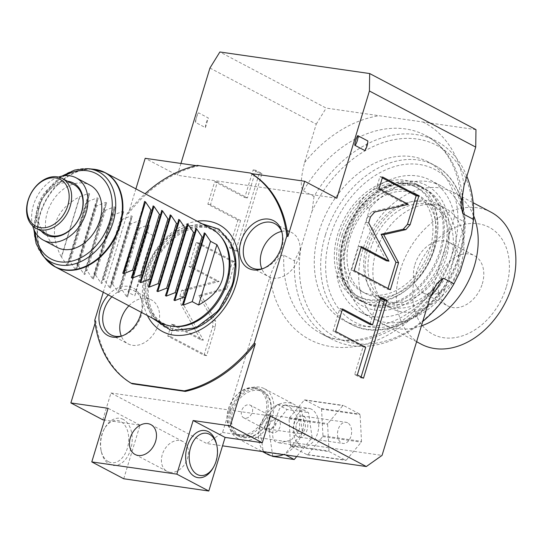 <?xml version="1.0" encoding="UTF-8"?>
<svg xmlns="http://www.w3.org/2000/svg" width="543" height="543" viewBox="0 0 543 543"><rect width="100%" height="100%" fill="white"/><g stroke="black" fill="none" stroke-linecap="round" stroke-linejoin="round"><path stroke-width="0.41" stroke-dasharray="2.71 2.04" d="M103.258 292.243L127.327 213.032A120.879 88.909 117.8 0 1 145.103 193.729M147.397 315.537A60.436 44.451 117.8 0 1 145.592 271.629A60.436 44.451 117.8 0 1 197.177 221.205M108.315 294.917A26.94 19.813 117.8 0 1 128.216 286.344A26.94 19.813 117.8 0 1 141.282 298.969A26.94 19.813 117.8 0 1 141.261 312.3M197.319 165.398L198.385 165.961L196.213 165.649M127.327 213.032L128.392 213.596A120.879 88.909 117.8 0 1 198.385 165.961M94.747 320.268L95.812 320.832L95.106 323.153M135.899 188.869L128.392 213.596M180.948 163.45L177.357 175.28L145.191 158.305M209.937 68.045L316.236 124.143L304.569 162.561C298.888 185.563 302.084 189.527 303.388 190.837A111.994 82.373 117.8 0 1 425.624 135.451A111.994 82.373 117.8 0 1 462.1 193.62M466.851 176.292A111.994 82.373 -62.2 0 0 436.273 141.078A111.994 82.373 -62.2 0 0 314.044 196.457L303.388 190.837M314.044 196.457L311.994 211.336L300.795 248.199L294.482 260.83L283.833 255.21C282.408 254.816 277.744 254.979 269.878 276.74L222.569 432.445L206.829 443.577L222.528 445.837M102.817 419.8L110.962 392.989L206.829 443.577M205.43 127.632L208.356 118.007L198.589 112.856L197.611 113.772L195.412 121.204L195.663 122.48L205.43 127.632A15.109 11.111 117.8 0 1 208.356 118.007M212.924 320.574L212.7 326.614L203.998 355.251L167.787 336.144L171.384 324.293L200.72 339.775L181.138 304.888L179.903 296.247L181.708 290.308L216.481 281.057L188.937 266.525L196.22 242.551L232.438 261.658L224.225 288.686L198.819 295.446L212.924 320.574L215.578 320.954L215.361 327.001L206.659 355.638L170.441 336.524L174.045 324.673L203.381 340.156L183.792 305.268L182.563 296.627L184.369 290.688L219.141 281.444L191.598 266.905L198.881 242.931L235.092 262.045L226.879 289.073L201.473 295.826L215.578 320.954M237.909 220.091L207.86 204.236L214.716 181.674L244.764 197.53L253.153 169.911L259.323 173.163L235.682 250.968L229.519 247.717L237.909 220.091L240.569 220.478L210.521 204.616L217.376 182.054L247.425 197.91L255.814 170.292L261.977 173.55L238.343 251.348L232.173 248.097L240.569 220.478M95.812 320.832A120.879 88.909 -62.2 0 0 132.207 383.786M364.916 150.587L367.835 140.963M110.962 392.989L270.448 415.945M123.743 478.77L140.033 425.155L104.507 420.038M170.088 472.329A16.887 12.421 117.8 0 1 167.047 471.344A16.887 12.421 117.8 0 1 163.022 452.57A16.887 12.421 117.8 0 1 179.76 440.488A16.887 12.421 117.8 0 1 182.808 441.473A16.887 12.421 117.8 0 1 186.826 460.247A16.887 12.421 117.8 0 1 170.088 472.329M140.033 425.155L108.077 408.288M123.241 419.406A23.817 15.611 98.2 0 0 104.704 428.203A23.817 15.611 98.2 0 0 101.324 451.654A23.817 15.611 98.2 0 0 109.598 464.306A23.817 15.611 98.2 0 0 130.693 449.387A23.817 15.611 98.2 0 0 123.241 419.406M216.569 444.303A23.817 15.611 -81.8 0 1 213.195 467.754M108.451 461.693A21.333 13.982 -81.8 0 1 101.046 450.357A21.333 13.982 -81.8 0 1 104.066 429.357A21.333 13.982 -81.8 0 1 120.668 421.483A21.333 13.982 -81.8 0 1 127.34 448.335A21.333 13.982 -81.8 0 1 108.451 461.693M222.569 432.445L382.055 455.401M254.049 388.184A24.706 18.177 117.8 0 1 265.446 414.133A24.706 18.177 117.8 0 1 239.897 434.767A24.706 18.177 117.8 0 1 227.191 417.228A24.706 18.177 117.8 0 1 232.2 400.741A24.706 18.177 117.8 0 1 254.049 388.184M254.993 387.512A25.779 18.957 117.8 0 1 259.642 389.012A25.779 18.957 117.8 0 1 265.778 417.669A25.779 18.957 117.8 0 1 240.23 436.104A25.779 18.957 117.8 0 1 235.581 434.604A25.779 18.957 117.8 0 1 229.445 405.954A25.779 18.957 117.8 0 1 254.993 387.512M262.622 390.587A25.779 18.957 117.8 0 0 257.979 389.087A25.779 18.957 -62.2 0 0 232.424 407.528A25.779 18.957 -62.2 0 0 238.567 436.178A25.779 18.957 -62.2 0 0 243.216 437.678A25.779 18.957 117.8 0 0 268.765 419.244A25.779 18.957 117.8 0 0 262.622 390.587L259.642 389.012M244.16 437.013A24.706 18.177 -62.2 0 0 269.708 416.379A24.706 18.177 -62.2 0 0 258.312 390.431A24.706 18.177 -62.2 0 0 232.757 411.065A24.706 18.177 -62.2 0 0 244.16 437.013M230.103 410.678A28.263 20.79 117.8 0 1 264.427 388.727A28.263 20.79 117.8 0 1 272.369 416.766A28.263 20.79 117.8 0 1 238.044 438.717A28.263 20.79 117.8 0 1 230.103 410.678M298.779 430.701C302.858 422.345 292.378 407.284 287.152 405.73L284.729 404.868L279.57 408.594L275.776 418.565C272.98 427.103 270.319 440.278 276.156 441.921L279.258 442.878L291.258 440.135L298.779 430.701M267.869 454.457A28.263 20.79 117.8 0 1 263.912 451.477A28.263 20.79 117.8 0 1 263.063 450.527A28.263 20.79 117.8 0 1 259.697 427.212A28.263 20.79 117.8 0 1 259.927 426.418A28.263 20.79 117.8 0 1 260.178 425.631A28.263 20.79 117.8 0 1 276.842 405.193A28.263 20.79 117.8 0 1 278.165 404.562A28.263 20.79 117.8 0 1 294.252 404.46A28.263 20.79 117.8 0 1 298.202 407.447A28.263 20.79 117.8 0 1 299.05 408.39A28.263 20.79 117.8 0 1 302.424 431.712A28.263 20.79 117.8 0 1 302.193 432.5A28.263 20.79 117.8 0 1 301.942 433.294A28.263 20.79 117.8 0 1 285.279 453.724A28.263 20.79 117.8 0 1 283.948 454.362A28.263 20.79 117.8 0 1 283.392 454.6M311.512 409.232A19.202 12.584 98.2 0 0 308.75 408.329A19.202 12.584 98.2 0 0 293.96 423.37A19.202 12.584 98.2 0 0 300.517 445.423A19.202 12.584 -81.8 0 0 303.279 446.332A19.202 12.584 -81.8 0 0 318.076 431.285A19.202 12.584 -81.8 0 0 311.512 409.232M302.424 431.712L302.546 432.554L284.675 454.464L263.185 451.369L259.574 426.37L277.439 404.454L298.928 407.549L302.424 431.712M298.928 407.549L308.512 412.605L312.13 437.61L296.709 456.514M302.546 432.554L312.13 437.61M277.439 404.454L287.03 409.517L308.512 412.605M259.574 426.37L269.158 431.427L287.03 409.517M263.185 451.369L271.717 455.876M272.776 456.432L269.158 431.427M284.675 454.464L285.503 454.905M290.797 446.129A28.087 18.408 98.2 0 1 290.478 445.498L289.073 418.843A28.087 18.408 98.2 0 1 289.31 418.056L304.29 400.048A28.087 18.408 98.2 0 1 304.847 399.886L321.239 408.533A28.087 18.408 -81.8 0 1 321.551 409.157L322.963 435.812A28.087 18.408 -81.8 0 1 322.725 436.606L307.745 454.613A28.087 18.408 -81.8 0 1 307.189 454.776L290.797 446.129L329.336 451.674L345.728 460.328A28.087 18.408 -81.8 0 0 346.285 460.159L361.265 442.158A28.087 18.408 -81.8 0 0 361.509 441.364L360.097 414.709A28.087 18.408 -81.8 0 0 359.778 414.078L343.386 405.431A28.087 18.408 98.2 0 0 342.83 405.594L327.85 423.601A28.087 18.408 98.2 0 0 327.612 424.395L329.024 451.05A28.087 18.408 98.2 0 0 329.336 451.674M304.847 399.886L343.386 405.431M321.239 408.533L359.778 414.078M347.615 422.827A10.663 6.991 98.2 0 0 346.081 422.318A10.663 6.991 98.2 0 0 337.861 430.68A10.663 6.991 98.2 0 0 341.506 442.932A10.663 6.991 -81.8 0 0 343.04 443.434A10.663 6.991 -81.8 0 0 351.26 435.079A10.663 6.991 -81.8 0 0 347.615 422.827M321.551 409.157L360.097 414.709M322.963 435.812L361.509 441.364M322.725 436.606L361.265 442.158M307.745 454.613L346.285 460.159M307.189 454.776L345.728 460.328M290.478 445.498L329.024 451.05M289.073 418.843L327.612 424.395M289.31 418.056L327.85 423.601M304.29 400.048L342.83 405.594M299.179 437.122A10.663 6.991 -81.8 0 0 307.399 428.766A10.663 6.991 -81.8 0 0 303.754 416.515A10.663 6.991 98.2 0 0 302.22 416.006A10.663 6.991 98.2 0 0 294.001 424.368A10.663 6.991 98.2 0 0 297.645 436.62A10.663 6.991 -81.8 0 0 299.179 437.122L343.04 443.434M296.437 424.314A7.113 4.663 -81.8 0 1 301.711 419.529A7.113 4.663 -81.8 0 1 304.962 428.814A7.113 4.663 -81.8 0 1 299.688 433.606A7.113 4.663 -81.8 0 1 296.437 424.314M250.289 405.187A7.113 5.233 117.8 0 1 252.291 412.239A7.113 5.233 117.8 0 1 243.658 417.764A7.113 5.233 117.8 0 1 241.655 410.705A7.113 5.233 117.8 0 1 250.289 405.187L270.509 415.857C275.111 419.006 276.842 421.925 275.722 424.606C275.158 427.463 272.111 428.875 266.565 428.834A7.113 4.663 -81.8 0 1 266.464 428.821A7.113 4.663 -81.8 0 1 264.441 427.708L267.204 420.106L268.385 414.73A7.113 4.663 -81.8 0 1 268.486 414.743A7.113 4.663 -81.8 0 1 270.509 415.857L277.989 419.8A7.113 5.233 117.8 0 1 279.984 426.852A7.113 5.233 117.8 0 1 271.351 432.377A7.113 5.233 117.8 0 1 269.348 425.325A7.113 5.233 117.8 0 1 277.989 419.8M264.441 427.708L266.565 428.834M294.482 260.83A111.994 82.373 -62.2 0 0 331.739 339.165A111.994 82.373 -62.2 0 0 422.753 321.456M300.795 248.199A108.437 79.76 -62.2 0 0 355.081 343.454A108.437 79.76 -62.2 0 0 460.281 271.154M471.48 234.291A108.437 79.76 -62.2 0 0 417.187 139.035A108.437 79.76 -62.2 0 0 311.994 211.336M453.256 250.907A89.771 66.029 117.8 0 1 344.235 320.641A89.771 66.029 117.8 0 1 319.019 231.583A89.771 66.029 117.8 0 1 428.033 161.855A89.771 66.029 117.8 0 1 453.256 250.907M475.973 129.648L326.167 108.084L219.867 51.985M316.236 124.143L326.167 108.084M336.843 198.236L177.357 175.28M434.515 248.205A64.705 47.594 117.8 0 1 355.936 298.474A64.705 47.594 117.8 0 1 337.76 234.284A64.705 47.594 117.8 0 1 416.338 184.016A64.705 47.594 117.8 0 1 434.515 248.205M339.884 234.59A61.861 45.503 117.8 0 1 415.008 186.534A61.861 45.503 117.8 0 1 432.384 247.9A61.861 45.503 117.8 0 1 357.26 295.955A61.861 45.503 117.8 0 1 339.884 234.59M342.015 235.71A61.861 45.503 117.8 0 1 417.139 187.661A61.861 45.503 117.8 0 1 434.515 249.027A61.861 45.503 -62.2 0 1 359.391 297.082A61.861 45.503 -62.2 0 1 342.015 235.71M362.215 291.734A55.82 41.058 -62.2 0 1 346.536 236.361A55.82 41.058 117.8 0 1 414.316 193.003A55.82 41.058 117.8 0 1 429.995 248.375A55.82 41.058 -62.2 0 1 362.215 291.734L365.622 293.532A55.82 41.058 -62.2 0 0 433.409 250.174A55.82 41.058 117.8 0 0 417.73 194.801A55.82 41.058 117.8 0 0 349.943 238.16A55.82 41.058 -62.2 0 0 365.622 293.532M361.638 301.08A64.352 47.329 -62.2 0 1 343.563 237.243A64.352 47.329 117.8 0 1 421.707 187.254A64.352 47.329 117.8 0 1 439.789 251.09A64.352 47.329 -62.2 0 1 361.638 301.08L365.69 303.218A64.352 47.329 -62.2 0 0 441.065 260.966L445.803 245.382A64.352 47.329 117.8 0 1 443.835 253.228A64.352 47.329 117.8 0 1 441.065 260.966L432.337 289.697L442.986 295.317L465.181 222.27L454.532 216.65L445.803 245.382A64.352 47.329 117.8 0 0 425.76 189.392A64.352 47.329 117.8 0 0 350.378 231.644L359.106 202.912L369.756 208.532A74.662 54.918 117.8 0 1 441.221 185.896A74.662 54.918 117.8 0 1 465.181 222.27M347.608 239.382A64.352 47.329 117.8 0 1 350.378 231.644L345.64 247.228A64.352 47.329 117.8 0 1 347.608 239.382M369.756 208.532L347.561 281.579L336.911 275.959L345.64 247.228A64.352 47.329 -62.2 0 0 365.69 303.218M347.561 281.579A74.662 54.918 -62.2 0 0 371.527 317.954A74.662 54.918 -62.2 0 0 442.986 295.317M381.485 299.091A53.329 39.225 -62.2 0 1 366.505 246.189A53.329 39.225 117.8 0 1 431.264 204.759A53.329 39.225 117.8 0 1 446.244 257.667A53.329 39.225 -62.2 0 1 381.485 299.091L385.747 301.338A53.329 39.225 -62.2 0 0 450.507 259.914A53.329 39.225 117.8 0 0 435.527 207.012A53.329 39.225 117.8 0 0 370.76 248.436A53.329 39.225 -62.2 0 0 385.747 301.338M359.106 202.912A74.662 54.918 117.8 0 1 430.572 180.276A74.662 54.918 117.8 0 1 454.532 216.65M336.911 275.959A74.662 54.918 -62.2 0 0 360.878 312.334A74.662 54.918 -62.2 0 0 432.337 289.697M384.084 304.48A56.886 41.838 -62.2 0 1 368.106 248.049A56.886 41.838 117.8 0 1 437.183 203.863A56.886 41.838 117.8 0 1 453.161 260.294A56.886 41.838 -62.2 0 1 384.084 304.48L391.883 308.6A56.886 41.838 117.8 0 1 375.899 252.169A56.886 41.838 117.8 0 1 444.982 207.983A56.886 41.838 117.8 0 1 460.959 264.407A56.886 41.838 117.8 0 1 391.883 308.6M473.652 215.7A74.662 54.918 -62.2 0 0 453.276 192.256A74.662 54.918 -62.2 0 0 362.609 250.255A74.662 54.918 117.8 0 0 383.582 324.32L416.59 341.737M421.395 325.922A74.662 54.918 117.8 0 1 383.582 324.32M490.96 212.143A74.662 54.918 -62.2 0 0 400.3 270.142A74.662 54.918 117.8 0 0 421.273 344.208M506.225 287.274A60.443 44.458 117.8 0 1 443.726 337.739A60.443 44.458 117.8 0 1 415.85 274.269A60.443 44.458 -62.2 0 1 478.342 223.804A60.443 44.458 -62.2 0 1 506.225 287.274M482.299 283.833A28.44 20.919 -62.2 0 0 474.31 255.617A28.44 20.919 -62.2 0 0 439.769 277.711A28.44 20.919 117.8 0 0 447.765 305.926A28.44 20.919 117.8 0 0 482.299 283.833M414.933 264.604A28.44 20.919 117.8 0 1 449.475 242.511A28.44 20.919 117.8 0 1 457.464 270.726A28.44 20.919 117.8 0 1 422.922 292.82A28.44 20.919 117.8 0 1 414.933 264.604M390.376 289.711L387.716 289.331L387.98 288.448M354.158 270.604L351.497 270.217L387.716 289.331M361.441 246.624L358.78 246.244L351.497 270.217M361.176 247.506L358.78 246.244M368.67 222.84L366.009 222.46L386.331 260.783M408.329 204.338L405.675 203.958L372.023 211.661L367.815 216.521L366.009 222.46M378.994 188.855L376.333 188.475L405.675 203.958M382.591 177.004L379.937 176.624L376.333 188.475M382.326 177.887L379.937 176.624M342.253 309.795L339.857 308.533L333.002 331.094L363.05 346.95L354.66 374.568L360.83 377.826L361.095 376.944M380.691 298.032L378.301 296.77L369.905 324.388M342.518 308.913L339.857 308.533M380.955 297.15L378.301 296.77M363.484 378.206L360.83 377.826M357.321 374.955L354.66 374.568M365.71 347.33L363.05 346.95M335.662 331.474L333.002 331.094M198.819 295.446L201.473 295.826M224.225 288.686L226.879 289.073M232.438 261.658L235.092 262.045M196.22 242.551L198.881 242.931M188.937 266.525L191.598 266.905M216.481 281.057L219.141 281.444M181.708 290.308L184.369 290.688M200.72 339.775L203.381 340.156M171.384 324.293L174.045 324.673M167.787 336.144L170.441 336.524M203.998 355.251L206.659 355.638M207.86 204.236L210.521 204.616M229.519 247.717L232.173 248.097M235.682 250.968L238.343 251.348M259.323 173.163L261.977 173.55M253.153 169.911L255.814 170.292M244.764 197.53L247.425 197.91M214.716 181.674L217.376 182.054M232.058 284.383A54.13 39.815 117.8 0 1 176.088 329.581A54.13 39.815 117.8 0 1 151.117 272.735A54.13 39.815 117.8 0 1 207.087 227.537A54.13 39.815 117.8 0 1 232.058 284.383M174.33 326.479A52.719 38.777 117.8 0 1 148.477 270.937A52.719 38.777 117.8 0 1 181.844 230.463A52.719 38.777 117.8 0 1 221.408 237.264M211.41 228.718A53.329 39.225 -62.2 0 0 201.792 225.616A53.329 39.225 -62.2 0 0 146.651 270.142A53.329 39.225 -62.2 0 0 161.631 323.051M79.848 196.837L61.522 257.158L66.918 265.099L67.821 265.575L89.609 193.858L88.706 193.383L79.638 196.722C54.083 210.711 47.974 230.816 61.311 257.043L79.638 196.722M87.09 200.659L89.629 193.81L67.814 265.602L68.764 260.979L70.047 261.651L75.436 269.593L76.339 270.068L98.134 198.358L95.616 205.159L77.289 265.473L76.332 270.102L98.147 198.304L97.224 197.876L88.373 201.331L87.09 200.659L68.764 260.979M78.565 266.151L83.961 274.093L84.864 274.568L106.652 202.851L105.749 202.376L96.892 205.831L78.565 266.151L77.289 265.473M104.134 209.652L106.652 202.851L84.857 274.595L85.808 269.973L87.084 270.645L92.48 278.586L93.382 279.061L115.17 207.351L112.659 214.152L94.333 274.473L93.376 279.095L115.191 207.297L114.268 206.869L105.417 210.324L104.134 209.652L85.808 269.973M95.609 275.145L100.998 283.086L101.908 283.561L123.695 211.845L122.793 211.37L113.935 214.824L95.609 275.145L94.333 274.473M121.177 218.646L123.695 211.845L101.901 283.589L102.851 278.966L104.127 279.638L109.523 287.58L110.426 288.055L132.214 216.345L129.696 223.146L111.369 283.466L110.419 288.089L132.234 216.297L131.311 215.863L122.453 219.324L121.177 218.646L102.851 278.966M112.652 284.138L118.041 292.08L118.944 292.555L140.739 220.838L139.829 220.363L130.978 223.818L112.652 284.138L111.369 283.466M138.221 227.639L140.739 220.838L118.937 292.582L119.894 287.96L121.17 288.632L126.567 296.573L127.469 297.048L149.257 225.338L146.739 232.139L128.413 292.46L127.462 297.082L149.271 225.291L148.354 224.856L139.497 228.318L138.221 227.639L119.894 287.96M134.807 295.826L153.133 235.513C144.879 258.631 138.77 278.735 134.807 295.826L128.413 292.46M153.133 235.513L146.739 232.139M130.978 223.818L129.696 223.146M113.935 214.824L112.659 214.152M96.892 205.831L95.616 205.159M57.185 247.425A35.2 25.888 117.8 0 1 47.295 212.51A35.2 25.888 117.8 0 1 90.043 185.17M32.689 225.942A35.2 25.888 -62.2 0 1 33.449 205.206A35.2 25.888 117.8 0 1 58.474 177.072M41.282 231.074A29.329 21.571 -62.2 0 1 37.834 205.838A29.329 21.571 117.8 0 1 67.563 181.267M73.61 184.457A28.155 20.709 -62.2 0 0 68.533 182.821A28.155 20.709 -62.2 0 0 39.415 206.333A28.155 20.709 -62.2 0 0 47.329 234.264M142.633 209.347L126.763 261.577M125.107 266.226L143.433 205.906M88.373 201.331L70.047 261.651M105.417 210.324L87.084 270.645M122.453 219.324L104.127 279.638M139.497 228.318L121.17 288.632M111.878 296.79A24.89 18.306 117.8 0 1 129.757 289.405A24.89 18.306 117.8 0 1 134.25 290.851A24.89 18.306 117.8 0 1 141.832 301.066A24.89 18.306 117.8 0 1 123.729 335.364A24.89 18.306 117.8 0 1 122.725 335.696M128.922 305.784A24.89 18.306 117.8 0 1 146.8 298.399A24.89 18.306 117.8 0 1 151.287 299.845A24.89 18.306 117.8 0 1 157.219 327.51A24.89 18.306 117.8 0 1 132.546 345.314A24.89 18.306 117.8 0 1 128.06 343.862A24.89 18.306 117.8 0 1 121.279 336.069M282.089 232.845A24.89 18.306 117.8 0 1 282.38 233.857A24.89 18.306 117.8 0 1 264.278 268.154A24.89 18.306 117.8 0 1 263.28 268.486M281.579 231.433A24.89 18.306 117.8 0 1 287.356 231.189A24.89 18.306 117.8 0 1 291.842 232.635A24.89 18.306 117.8 0 1 297.768 260.301A24.89 18.306 117.8 0 1 273.102 278.104A24.89 18.306 117.8 0 1 268.609 276.652A24.89 18.306 117.8 0 1 261.828 268.86M269.878 276.74A122.657 90.219 -62.2 0 0 331.841 346.739A122.657 90.219 -62.2 0 0 429.364 299.695M430.117 297.367A111.994 82.373 117.8 0 1 321.083 333.545A111.994 82.373 117.8 0 1 283.833 255.21M304.569 162.561A122.657 90.219 117.8 0 1 379.15 115.713M464.055 185.516A122.657 90.219 -62.2 0 0 422.99 122.019M325.413 234.956A89.771 66.029 -62.2 0 0 350.629 324.015A89.771 66.029 -62.2 0 0 459.643 254.28A89.771 66.029 -62.2 0 0 434.427 165.221A89.771 66.029 -62.2 0 0 325.413 234.956M459.113 255.02A86.215 63.416 -62.2 0 0 419.345 164.475A86.215 63.416 -62.2 0 0 330.198 236.463A86.215 63.416 -62.2 0 0 369.966 327.008A86.215 63.416 -62.2 0 0 459.113 255.02M445.694 253.086A68.262 50.207 -62.2 0 0 414.207 181.403A68.262 50.207 -62.2 0 0 343.624 238.397A68.262 50.207 -62.2 0 0 375.111 310.08A68.262 50.207 -62.2 0 0 445.694 253.086M440.902 251.579A64.705 47.594 -62.2 0 0 422.725 187.389A64.705 47.594 -62.2 0 0 344.147 237.658A64.705 47.594 -62.2 0 0 362.324 301.847A64.705 47.594 -62.2 0 0 440.902 251.579M370.475 216.901L367.815 216.521M374.684 212.048L372.023 211.661M195.663 122.48A15.109 11.111 117.8 0 1 198.589 112.856M212.7 326.614L215.361 327.001M179.903 296.247L182.563 296.627M181.138 304.888L183.792 305.268M188.489 330.314A55.488 40.813 -62.2 0 1 150.085 272.579A55.488 40.813 117.8 0 1 190.912 227.775A55.488 40.813 117.8 0 1 232.567 246.793M50.438 263.694A53.329 39.225 117.8 0 1 44.255 204.025A53.329 39.225 117.8 0 1 95.5 169.525A53.329 39.225 117.8 0 1 99.668 170.421M45.945 259.282A53.234 39.15 117.8 0 1 45.157 201.283A53.234 39.15 117.8 0 1 93.484 169.199M88.007 168.683A51.035 37.535 -62.2 0 0 41.675 199.444A51.035 37.535 -62.2 0 0 42.429 255.054M64.841 175.681A48.286 35.519 -62.2 0 0 35.132 231.983M122.799 273.143L144.587 201.426M133.232 242.253L138.255 225.732M131.325 277.636L153.112 205.919M139.843 282.136L161.631 210.419M148.361 286.629L170.156 214.913M156.886 291.129L178.674 219.413M165.405 295.623L187.192 223.913M173.93 300.123L195.718 228.406M182.448 304.616L204.236 232.906M66.918 265.099L88.706 193.383M75.436 269.593L97.224 197.876M83.961 274.093L105.749 202.376M92.48 278.586L114.268 206.869M100.998 283.086L122.793 211.37M109.523 287.58L131.311 215.863M118.041 292.08L139.829 220.363M126.567 296.573L148.354 224.856M101.046 450.357L101.324 451.654M104.066 429.357L104.704 428.203M135.092 454.484L167.047 471.344M150.852 424.612L182.808 441.473M238.567 436.178L235.581 434.604M264.427 388.727L294.252 404.46M284.729 404.868L308.75 408.329M279.258 442.878L303.279 446.332M238.044 438.717L262.412 451.579M302.22 416.006L346.081 422.318M301.711 419.529L268.486 414.743M243.658 417.764L271.351 432.377M299.688 433.606L266.464 428.821M331.739 339.165L321.083 333.545C353.099 352.258 406.917 331.101 436.633 283.69M436.273 141.078L425.624 135.451C433.959 139.85 441.011 146.243 446.78 154.619C456.039 168.242 460.742 185.265 460.892 205.688M344.235 320.641L350.629 324.015C387.736 345.592 445.776 308.105 460.389 254.932C472.206 217.77 461.367 178.783 434.427 165.221L428.033 161.855M416.338 184.016L422.725 187.389C398.189 172.416 355.597 199.118 344.893 238.302C336.26 265.534 344.323 292.989 362.324 301.847L355.936 298.474M415.008 186.534L417.139 187.661M357.26 295.955L359.391 297.082M414.316 193.003L417.73 194.801M421.707 187.254L425.76 189.392M430.572 180.276L441.221 185.896M360.878 312.334L371.527 317.954M431.264 204.759L435.527 207.012M437.183 203.863L444.982 207.983M453.276 192.256L473.15 202.743M449.475 242.511L474.31 255.617M422.922 292.82L447.765 305.926M197.611 113.772L195.412 121.204M152.155 318.049L144.112 296.607L146.725 270.903L155.461 252.081L168.792 236.673L184.973 226.75L201.935 223.716M61.861 176.129L41.39 199.295L33.815 229.268M122.786 273.19L144.594 201.399M131.304 277.683L153.119 205.892M139.829 282.184L161.638 210.392M148.348 286.677L170.163 214.885M156.866 291.177L178.681 219.386M165.391 295.67L187.199 223.879M173.909 300.17L195.724 228.379M182.434 304.664L204.243 232.872M141.832 301.066L141.282 298.969M123.729 335.364L121.686 336.097M111.016 334.868L128.06 343.862M134.25 290.851L151.287 299.845M282.38 233.857L281.837 231.759M264.278 268.154L262.242 268.887M251.565 267.658L268.609 276.652M274.799 223.641L291.842 232.635"/><path stroke-width="0.81" d="M145.103 193.729A120.879 88.909 117.8 0 1 197.319 165.398L250.411 173.041A120.879 88.909 117.8 0 1 286.813 235.995L287.878 236.551L304.677 181.26L251.477 173.604A120.879 88.909 117.8 0 1 287.878 236.551M103.258 292.243L94.747 320.268A120.879 88.909 117.8 0 0 131.141 383.222L184.233 390.865A120.879 88.909 117.8 0 0 254.233 343.224L286.813 235.995M197.177 221.205A60.436 44.451 117.8 0 1 235.961 284.634A60.436 44.451 117.8 0 1 193.023 332.927A60.436 44.451 117.8 0 1 147.397 315.537M141.261 312.3A26.94 19.813 117.8 0 1 121.686 336.097A26.94 19.813 117.8 0 1 112.788 337.128A26.94 19.813 117.8 0 1 99.084 320.961A26.94 19.813 117.8 0 1 108.315 294.917M268.771 219.134A26.94 19.813 117.8 0 1 281.837 231.759A26.94 19.813 117.8 0 1 262.242 268.887A26.94 19.813 117.8 0 1 253.337 269.919A26.94 19.813 117.8 0 1 240.909 241.628A26.94 19.813 117.8 0 1 268.771 219.134M196.213 165.649L145.191 158.305L135.899 188.869M422.753 321.456A111.994 82.373 -62.2 0 0 453.968 283.785L460.281 271.154L471.48 234.291L473.53 219.413L462.874 213.793L460.892 205.688L464.055 185.516L475.722 147.099L369.423 91L369.674 73.549L219.867 51.985L209.937 68.045L180.948 163.45M104.507 420.038L102.817 419.8L70.868 402.933L95.106 323.153M131.141 383.222L132.207 383.786L185.299 391.422A120.879 88.909 -62.2 0 0 255.291 343.787L230.347 425.888L193.138 420.533L176.848 474.154L91.787 461.91L108.077 408.288L70.868 402.933M138.132 455.462A16.887 12.421 117.8 0 1 135.092 454.484A16.887 12.421 117.8 0 1 131.067 435.71A16.887 12.421 117.8 0 1 147.805 423.628A16.887 12.421 117.8 0 1 150.852 424.612A16.887 12.421 117.8 0 1 154.877 443.387A16.887 12.421 117.8 0 1 138.132 455.462M184.233 390.865L185.299 391.422M254.233 343.224L255.291 343.787M222.528 445.837L366.315 466.532L382.055 455.401L429.364 299.695L436.633 283.69L443.319 278.165A111.994 82.373 117.8 0 1 430.117 297.367M453.968 283.785L443.319 278.165M369.423 91L336.843 198.236L304.677 181.26M366.315 466.532L270.448 415.945L262.303 442.755L230.347 425.888M358.075 135.811L367.835 140.963A15.109 11.111 117.8 0 1 364.916 150.587L355.149 145.436C353.663 146.352 357.477 133.795 358.075 135.811A15.109 11.111 117.8 0 1 355.149 145.436M405.899 229.608L410.108 224.754L418.809 196.118L382.591 177.004L378.994 188.855L408.329 204.338L374.684 212.048L370.475 216.901L368.67 222.84L388.985 261.163L361.441 246.624L354.158 270.604L390.376 289.711L398.582 262.683L383.738 234.685L405.899 229.608L403.239 229.227L407.447 224.374L416.148 195.738L382.326 177.887M372.566 324.768L342.518 308.913L335.662 331.474L365.71 347.33L357.321 374.955L363.484 378.206L387.125 300.408L380.955 297.15L372.566 324.768L369.905 324.388L342.253 309.795M262.303 442.755L225.094 437.4L208.804 491.015L123.743 478.77L91.787 461.91M176.848 474.154L208.804 491.015M225.094 437.4L193.138 420.533M213.833 466.593L213.195 467.754A23.817 15.611 -81.8 0 1 194.659 476.55A23.817 15.611 -81.8 0 1 187.206 446.57A23.817 15.611 -81.8 0 1 208.302 431.644A23.817 15.611 -81.8 0 1 216.569 444.303L216.854 445.593A21.333 13.982 98.2 0 0 209.449 434.257A21.333 13.982 98.2 0 0 190.559 447.622A21.333 13.982 98.2 0 0 197.231 474.473A21.333 13.982 98.2 0 0 213.833 466.593A21.333 13.982 98.2 0 0 216.854 445.593M283.392 454.6A28.263 20.79 117.8 0 1 267.869 454.457L262.412 451.579M271.717 455.876L272.776 456.432L294.258 459.521L285.503 454.905M296.709 456.514L294.258 459.521M473.53 219.413A111.994 82.373 -62.2 0 0 466.851 176.292M369.674 73.549L475.973 129.648L475.722 147.099M250.411 173.041L251.477 173.604M421.395 325.922A74.662 54.918 117.8 0 0 474.249 266.321A74.662 54.918 -62.2 0 0 473.652 215.7M416.59 341.737L421.273 344.208A74.662 54.918 117.8 0 0 511.934 286.209A74.662 54.918 -62.2 0 0 490.96 212.143L473.15 202.743M383.738 234.685L381.077 234.298L403.239 229.227M398.582 262.683L395.928 262.303L381.077 234.298M387.98 288.448L395.928 262.303M388.985 261.163L386.331 260.783L361.176 247.506M418.809 196.118L416.148 195.738M361.095 376.944L384.464 300.021L380.691 298.032M387.125 300.408L384.464 300.021M220.424 236.083L221.408 237.264A52.719 38.777 117.8 0 1 227.307 282.279A52.719 38.777 117.8 0 1 174.33 326.479L172.796 326.336A53.329 39.225 -62.2 0 0 226.39 281.62A53.329 39.225 -62.2 0 0 220.424 236.083A53.329 39.225 -62.2 0 0 211.41 228.718L105.118 172.626A53.329 39.225 117.8 0 1 117.817 231.915A53.329 39.225 117.8 0 1 64.956 270.054A53.329 39.225 117.8 0 1 55.338 266.952A53.329 39.225 117.8 0 1 50.438 263.694M33.815 229.268L36.096 243.454L42.429 255.054A51.035 37.535 -62.2 0 0 60.259 265.072A51.035 37.535 -62.2 0 0 113.032 222.46A51.035 37.535 -62.2 0 0 89.493 168.859A51.035 37.535 -62.2 0 0 88.007 168.683L93.484 169.199A53.234 39.15 117.8 0 1 95.032 169.382A53.234 39.15 117.8 0 1 119.582 225.284A53.234 39.15 117.8 0 1 64.542 269.735A53.234 39.15 117.8 0 1 45.945 259.282L55.338 266.952L161.631 323.051A53.329 39.225 -62.2 0 0 171.249 326.153A53.329 39.225 -62.2 0 0 172.796 326.336M126.763 261.577L125.107 266.226C133.354 243.108 139.463 223.003 143.433 205.906L144.587 201.426L145.497 201.901L150.886 209.842L132.56 270.163L133.836 270.835L131.325 277.636L132.227 278.111L141.085 274.656L142.361 275.335L139.843 282.136L140.746 282.611L149.603 279.156L150.879 279.828L148.361 286.629L149.271 287.111L158.122 283.65L159.404 284.328L156.886 291.129L157.789 291.605L166.647 288.15L167.923 288.822L165.405 295.623L166.307 296.105L175.165 292.643L176.441 293.322L173.93 300.123L174.832 300.598L183.69 297.143L184.966 297.815L182.448 304.616L183.351 305.098L192.208 301.636L198.602 305.01C224.157 291.028 230.266 270.916 216.929 244.689L210.535 241.323L205.139 233.381L204.236 232.906L203.292 237.495L202.016 236.823L196.62 228.881L195.718 228.406L194.774 233.001L193.491 232.329L188.102 224.388L187.192 223.913L186.249 228.501L184.973 227.829L179.577 219.888L178.674 219.413L177.731 224.008L176.448 223.329L171.059 215.395L170.156 214.913L169.206 219.508L167.93 218.836L162.533 210.894L161.631 210.419L160.687 215.014L159.411 214.336L154.015 206.401L153.112 205.919L152.162 210.514L150.886 209.842M122.786 273.19L123.702 273.618L132.56 270.163M125.318 266.341L122.799 273.143M90.043 185.17A35.2 25.888 117.8 0 1 99.926 220.085A35.2 25.888 117.8 0 1 57.185 247.425L43.338 240.121A35.2 25.888 -62.2 0 0 86.079 212.781A35.2 25.888 117.8 0 0 76.19 177.86L90.043 185.17M58.474 177.072A35.2 25.888 117.8 0 1 76.19 177.86M32.689 225.942A35.2 25.888 -62.2 0 0 43.338 240.121M67.563 181.267A29.329 21.571 117.8 0 1 81.694 212.15A29.329 21.571 -62.2 0 1 63.259 234.603A29.329 21.571 -62.2 0 1 41.282 231.074M35.974 228.27L47.329 234.264A28.155 20.709 -62.2 0 0 52.406 235.906A28.155 20.709 -62.2 0 0 81.518 212.394A28.155 20.709 -62.2 0 0 73.61 184.457L62.255 178.471A28.155 20.709 117.8 0 1 68.961 209.774A28.155 20.709 117.8 0 1 41.051 229.913A28.155 20.709 117.8 0 1 35.974 228.27A28.155 20.709 117.8 0 1 29.268 196.966A28.155 20.709 117.8 0 1 57.178 176.828A28.155 20.709 117.8 0 1 62.255 178.471M55.603 177.941A26.376 19.405 117.8 0 1 67.773 205.648A26.376 19.405 117.8 0 1 40.494 227.673A26.376 19.405 117.8 0 1 28.324 199.967A26.376 19.405 117.8 0 1 55.603 177.941M143.644 206.021L142.633 209.347M152.162 210.514L133.836 270.835M159.411 214.336L141.085 274.656M160.687 215.014L142.361 275.335M167.93 218.836L149.603 279.156M169.206 219.508L150.879 279.828M176.448 223.329L158.122 283.65M177.731 224.008L159.404 284.328M184.973 227.829L166.647 288.15M186.249 228.501L167.923 288.822M193.491 232.329L175.165 292.643M194.774 233.001L176.441 293.322M202.016 236.823L183.69 297.143M203.292 237.495L184.966 297.815M210.535 241.323L192.208 301.636M198.602 305.01L216.929 244.689M122.725 335.696A24.89 18.306 117.8 0 1 115.503 336.321A24.89 18.306 117.8 0 1 111.016 334.868A24.89 18.306 117.8 0 1 111.878 296.79M121.279 336.069A24.89 18.306 117.8 0 1 128.922 305.784M263.28 268.486A24.89 18.306 117.8 0 1 256.058 269.111A24.89 18.306 117.8 0 1 251.565 267.658A24.89 18.306 117.8 0 1 245.64 239.992A24.89 18.306 117.8 0 1 270.312 222.189A24.89 18.306 117.8 0 1 274.799 223.641A24.89 18.306 117.8 0 1 282.089 232.845M261.828 268.86A24.89 18.306 117.8 0 1 281.579 231.433M462.1 193.62A111.994 82.373 117.8 0 1 462.874 213.793M410.108 224.754L407.447 224.374M232.567 246.793A55.488 40.813 117.8 0 1 233.056 284.518A55.488 40.813 -62.2 0 1 188.489 330.314M99.668 170.421A53.329 39.225 117.8 0 1 105.118 172.626L93.484 169.199M35.132 231.983A48.286 35.519 -62.2 0 0 59.784 261.814A48.286 35.519 -62.2 0 0 109.713 221.496A48.286 35.519 -62.2 0 0 87.443 170.78A48.286 35.519 -62.2 0 0 64.841 175.681M123.702 273.618L133.232 242.253M138.255 225.732L145.497 201.901M132.227 278.111L154.015 206.401M140.746 282.611L162.533 210.894M149.271 287.111L171.059 215.395M157.789 291.605L179.577 219.888M166.307 296.105L188.102 224.388M174.832 300.598L196.62 228.881M183.351 305.098L205.139 233.381M201.935 223.716L218.931 229.132L230.843 242.864L235.648 262.33L232.737 284.254L218.388 310.684L195.948 327.816L171.493 330.66L152.155 318.049M42.429 255.054L45.945 259.282M88.007 168.683L74.859 170.007L61.861 176.129"/></g></svg>
